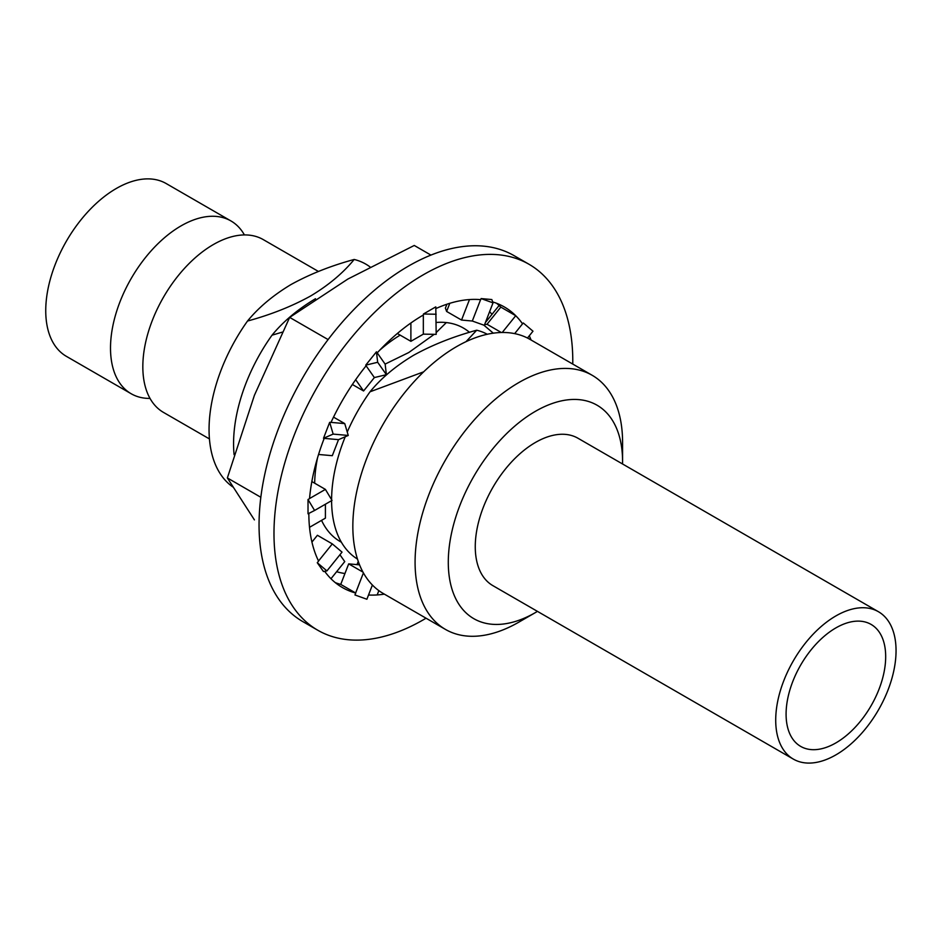 <?xml version="1.0" encoding="UTF-8"?>
<svg xmlns="http://www.w3.org/2000/svg" width="942" height="942" viewBox="0 0 942 942"><rect width="100%" height="100%" fill="white"/><g stroke="black" fill="none" stroke-linecap="round" stroke-linejoin="round"><path stroke-width="1.41" d="M318.42 271.449L263.254 239.598A99.77 57.603 120 0 0 227.54 238.02A99.77 57.603 120 0 0 213.375 244.543A99.77 57.603 120 0 0 144.267 382.264A99.77 57.603 120 0 0 163.484 412.408L209.442 438.937M518.83 622.156A146.716 84.709 -60 0 1 445.472 629.421A146.716 84.709 -60 0 1 422.982 511.847A146.716 84.709 -60 0 1 518.83 382.558A146.716 84.709 -60 0 1 592.188 375.293A146.716 84.709 -60 0 1 622.58 442.457L622.58 461.627A123.249 71.156 120 0 0 535.433 411.313A123.249 71.156 120 0 0 448.286 562.256A123.249 71.156 120 0 0 535.433 612.571L518.83 622.156L535.433 612.571A123.249 71.156 120 0 0 537.458 611.37M592.188 375.293L529.946 339.356A146.716 84.709 120 0 0 456.587 346.621A146.716 84.709 120 0 0 360.739 475.91A146.716 84.709 120 0 0 383.229 593.484L445.472 629.421M150.025 398.419A99.77 57.603 -60 0 1 131.174 393.744A99.77 57.603 -60 0 1 115.878 313.804A99.77 57.603 -60 0 1 181.052 225.88A99.77 57.603 -60 0 1 230.943 220.946A99.77 57.603 -60 0 1 244.414 234.935M131.174 393.744L66.411 356.359A99.77 57.603 -60 0 1 51.115 276.406A99.77 57.603 -60 0 1 116.29 188.494A99.77 57.603 -60 0 1 166.181 183.549L230.943 220.946M370.006 266.892A129.808 74.948 120 0 0 354.192 259.462C330.783 265.821 309.718 274.193 290.984 284.555C273.145 295.282 258.65 307.445 247.51 321.045A129.808 74.948 120 0 0 232.721 486.873M247.51 321.045C270.907 314.675 291.973 306.315 310.707 295.941C328.558 285.226 343.053 273.062 354.192 259.462M315.499 298.708C297.648 309.423 283.153 321.587 272.014 335.199A129.808 74.948 120 0 0 234.099 454.703M272.014 335.199L282.27 332.137M385.113 364.095L408.734 352.543L434.215 334.328M487.273 334.269A129.808 74.948 120 0 0 476.723 330.206C453.326 336.565 432.26 344.937 413.526 355.311C395.675 366.026 381.18 378.189 370.041 391.79A129.808 74.948 120 0 0 347.245 432.025M345.243 436.747A129.808 74.948 120 0 0 331.596 499.696M331.596 500.649A129.808 74.948 120 0 0 357.477 559.077M370.041 391.79L423.629 371.843M466.043 341.652L476.723 330.206M436.181 332.573L446.343 322.588M622.556 463.982A123.249 71.156 120 0 0 622.58 461.627M835.884 742.908A70.426 40.659 120 0 0 881.889 680.854A70.426 40.659 120 0 0 871.091 624.416A70.426 40.659 120 0 0 835.884 627.902A70.426 40.659 120 0 0 789.879 689.968A70.426 40.659 120 0 0 800.665 746.394A70.426 40.659 120 0 0 835.884 742.908M835.884 615.927A85.098 49.137 120 0 0 780.294 690.91A85.098 49.137 120 0 0 793.329 759.099A85.098 49.137 120 0 0 835.884 754.883A85.098 49.137 120 0 0 891.473 679.9A85.098 49.137 120 0 0 878.427 611.711A85.098 49.137 120 0 0 835.884 615.927M878.427 611.711L577.976 438.242A85.098 49.137 120 0 0 535.433 442.457A85.098 49.137 120 0 0 479.843 517.452A85.098 49.137 120 0 0 492.878 585.641L793.329 759.099M572.76 364.071A211.279 121.977 120 0 0 529.027 264.278A211.279 121.977 120 0 0 423.382 274.746A211.279 121.977 120 0 0 285.355 460.921A211.279 121.977 120 0 0 317.748 630.222A211.279 121.977 120 0 0 423.382 619.765A211.279 121.977 120 0 0 426.031 618.199M529.027 264.278L514.085 255.659A211.279 121.977 120 0 0 408.439 266.115A211.279 121.977 120 0 0 270.425 452.301A211.279 121.977 120 0 0 302.806 621.602L317.748 630.222M308.846 513.39A161.977 93.517 120 0 0 318.573 561.091L317.266 562.715L323.447 571.511L326.933 570.911L317.266 562.715M335.27 582.615A161.977 93.517 120 0 0 340.733 584.393L355.711 593.024L354.957 594.967L366.885 599.242L372.396 585.029M324.66 571.299A161.977 93.517 120 0 0 342.393 587.525A161.977 93.517 120 0 0 355.711 593.024M368.534 595.003A161.977 93.517 120 0 0 377.189 594.92L378.849 590.634M368.522 595.026A161.977 93.517 120 0 0 384.336 594.131M531.064 340.003A161.977 93.517 120 0 0 529.298 335.764M527.485 338.025L532.984 331.184L523.316 322.988L522.527 323.836A161.977 93.517 120 0 0 515.721 315.711L500.826 307.104A161.977 93.517 120 0 0 496.564 303.253M522.598 323.883A161.977 93.517 120 0 0 504.37 306.974A161.977 93.517 120 0 0 492.701 301.946M446.908 304.231L445.401 308.116L446.626 311.449L461.533 320.056L472.307 321.022L484.318 325.32L493.031 302.865L491.818 299.544L481.103 298.579L480.691 299.65A161.977 93.517 120 0 0 435.887 308.564M397.336 333.503L410.889 341.322L423.335 334.139L436.181 334.363L435.793 306.868L423.429 314.016L423.429 314.969A161.977 93.517 120 0 0 377.2 352.885L376.447 351.825L365.732 365.143L366.155 365.732A161.977 93.517 120 0 0 330.983 422.452L329.676 422.334L323.495 438.277L324.213 438.336A161.977 93.517 120 0 0 309.518 498.659L308.022 499.531L308.022 513.814L314.593 510.47L308.022 499.531M326.933 570.911L342.028 552.13L332.302 543.887L317.407 535.28L311.932 542.086M362.976 572.124L348.693 563.869L340.733 584.393M348.693 563.869L359.479 564.835L358.243 561.491L357.03 564.623M493.302 333.174L483.882 325.167M314.593 510.47L332.02 500.402L325.402 489.393L309.529 498.553M325.402 489.393L311.849 481.574M325.402 504.229L325.402 518.147L309.518 527.32M318.561 454.468L332.302 455.692L338.519 439.655L348.257 435.451L344.748 423.606L331.019 422.381M344.748 423.606L333.527 417.129M348.257 435.451L333.162 434.097L329.676 422.334M323.495 438.277L333.162 434.097M338.519 439.655L324.201 438.371M352.367 384.489L363.588 390.977L374.374 377.565L386.385 374.68L385.148 364.154L377.224 352.861M386.385 374.68L377.671 362.281L376.447 351.825M374.374 377.565L366.097 365.79M365.732 365.143L377.671 362.281M363.588 390.977L355.664 379.697M423.335 334.139L423.335 315.017M423.429 314.016L436.181 314.239M410.889 341.322L410.889 323M472.307 321.022L480.597 299.65M481.103 298.579L493.031 302.865M461.533 320.056L469.481 299.568M446.626 311.449L449.793 303.312M485.401 322.541L498.624 306.091L499.601 305.915M514.662 333.621L522.527 323.836M502.227 332.491L515.721 315.711M484.565 324.684L487.038 324.26L500.826 307.104M487.038 324.26L501.321 332.502M363.412 572.913L355.629 592.989M332.302 543.887L318.526 561.008M339.932 554.744L344.748 561.597L330.972 578.741M469.493 332.338A123.249 71.156 120 0 0 463.429 328.063A123.249 71.156 120 0 0 436.181 322.47M430.941 255.094L414.256 245.462L347.857 279.056L289.665 317.395L328.099 339.579M260.828 497.27L227.363 477.947L254.411 395.299L289.665 317.395M254.411 519.89L227.363 477.947M400.162 335.128A123.249 71.156 120 0 0 379.685 350.236M317.513 457.918A123.249 71.156 120 0 0 314.675 483.199M321.552 520.361A123.249 71.156 120 0 0 340.18 541.532A123.249 71.156 120 0 0 341.369 542.18M344.96 573.513A152.592 88.101 -60 0 1 336.624 571.712M491.995 314.334A152.592 88.101 120 0 0 489.605 311.696"/></g></svg>
